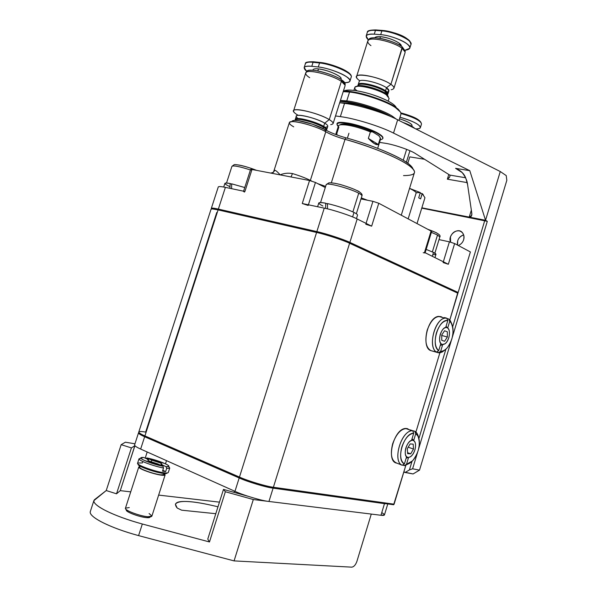 <?xml version="1.0" encoding="UTF-8"?>
<svg xmlns="http://www.w3.org/2000/svg" width="597" height="597" viewBox="0 0 597 597"><rect width="100%" height="100%" fill="white"/><g stroke="black" fill="none" stroke-linecap="round" stroke-linejoin="round"><path stroke-width="0.9" d="M393.639 504.749L394.095 504.181L273.389 487.256L272.433 487.853L393.639 504.749L405.826 465.414L394.095 504.181L273.389 487.256C266.613 486.548 247.785 480.898 239.464 477.078L239.763 478.048C247.777 481.742 265.904 487.174 272.433 487.853L273.389 487.256L349.603 243.255C343.656 240.315 325.343 234.322 316.589 232.457L218.092 209.89C213.942 208.928 211.599 208.681 211.077 209.144L138.78 432.027C138.877 432.892 140.922 434.191 144.907 435.914C140.444 433.982 138.444 432.616 138.914 431.818C139.78 431.347 142.019 431.437 145.638 432.094L216.748 212.495M139.385 432.952C139.168 433.758 141.116 435.049 145.235 436.84L144.907 435.914L145.235 436.84L239.763 478.048L239.464 477.078L144.907 435.914L218.092 209.89L144.907 435.914L239.464 477.078L316.589 232.457L239.464 477.078C247.785 480.898 266.613 486.548 273.389 487.256L349.603 243.255L457.906 293.224L349.603 243.255L349.17 242.24L349.603 243.255C343.656 240.315 325.343 234.322 316.589 232.457L317.373 231.837L316.589 232.457L218.092 209.89L218.89 209.331L218.092 209.89L212.331 208.905L211.062 209.189M415.915 432.049L439.892 352.782L415.915 432.049M425.139 252.74L431.631 231.524L431.071 231.046L424.527 252.434L448.34 264.262L443.108 262.546L448.34 264.262L454.63 243.561L470.391 251.941L458.13 292.478L470.391 251.941L454.63 243.561L448.34 264.262L424.527 252.434L431.071 231.046L378.767 203.256L371.647 226.166L357.185 218.98L349.872 242.397L458.13 292.478L449.802 319.999L457.847 292.493L349.17 242.24C343.439 239.404 325.813 233.636 317.373 231.837L218.89 209.331L213.33 208.383L212.174 208.898M218.263 186.988C218.703 186.331 221.077 186.458 225.382 187.368C221.211 186.488 218.845 186.339 218.278 186.936L211.331 208.36C211.853 207.898 214.196 208.137 218.353 209.092L225.382 187.368L218.353 209.092L316.858 231.599L324.253 208.129L302.261 203.51L309.552 180.51L251.986 169.481L244.904 191.473L225.382 187.368L244.904 191.473L251.986 169.481L250.591 169.458L243.583 191.197M211.629 208.913L211.331 208.36M273.978 170.675L274.821 170.235C275.993 170.533 277.762 172.078 280.135 174.876L309.552 180.51L315.455 182.473L308.388 204.801L315.455 182.473L325.283 187.54L315.455 182.473L309.552 180.51L302.261 203.51L308.179 205.458L302.261 203.51L324.253 208.129C333.059 209.808 351.32 215.83 357.185 218.98C351.32 215.83 333.059 209.808 324.253 208.129L316.858 231.599C325.611 233.464 343.932 239.457 349.872 242.397L357.185 218.98L371.647 226.166L365.789 224.241L371.647 226.166L378.767 203.256L372.931 201.316L366.058 223.39L372.931 201.316L360.976 198.95L372.931 201.316L378.767 203.256L431.071 231.046L430.9 231.606M243.524 191.391L244.904 191.473C243.24 191.167 243.113 191.361 244.509 192.062M423.221 252.695C425.101 253.083 425.542 253.001 424.527 252.434L425.094 252.874M443.34 261.777L449.407 241.837L439.019 239.606L449.407 241.837L443.34 261.777M454.63 243.561L449.407 241.837L454.63 243.561M311.291 230.449L310.768 230.211L311.291 230.449M361.297 197.905L367.528 200.249L361.297 197.905M401.266 215.211L414.348 172.861C417.251 166.802 386.237 151.011 345.036 139.34L331.328 182.801L345.036 139.34C370.185 146.019 403.065 159.615 410.945 167.108C417.497 172.749 415.019 175.578 403.527 175.593M413.072 169.19L409.676 164.742C402.02 157.444 370.23 144.273 345.917 137.825L345.036 139.34L345.917 137.825C337.283 135.362 330.238 132.586 324.775 129.497L325.783 131.765C330.753 134.571 337.171 137.094 345.036 139.34C337.171 137.094 330.753 134.571 325.783 131.765L324.701 129.452L325.783 131.765L310.358 180.406L325.783 131.765L324.701 129.452C317.873 125.183 298.769 119.579 294.142 120.452L292.082 121.176C292.724 120.348 295.008 120.213 298.933 120.766L312.604 124.243L324.775 129.497C330.238 132.586 337.283 135.362 345.917 137.825C368.394 143.899 394.96 154.578 405.236 161.511C409.952 164.541 412.564 167.1 413.072 169.19M293.717 126.848C288.754 123.997 288.082 122.281 291.702 121.706C296.813 120.736 318.104 126.989 325.701 131.721C315.649 125.661 289.56 118.945 289.366 122.631L273.941 170.794M317.671 183.615L325.641 186.413L317.671 183.615M270.866 173.1L273.448 172.242L274.821 170.235C275.993 170.533 277.762 172.078 280.135 174.876C283.903 173.242 288.023 172.809 292.493 173.57C299.806 175.809 305.761 178.085 310.358 180.406C305.761 178.085 299.806 175.809 292.493 173.57C288.023 172.809 283.903 173.242 280.135 174.876L251.986 169.481C250.315 169.212 250.173 169.444 251.553 170.182M291 176.958L292.493 173.57L291 176.958M311.597 181.018L310.358 180.406M273.448 172.242L274.821 170.235L273.963 170.705L273.448 172.242L272.068 173.331M413.079 473.951L403.833 471.988L405.109 472.481L409.438 469.899L411.99 461.444L409.438 469.899L405.109 472.481L413.079 473.951L419.519 470.13L413.079 473.951M506.831 180.324L419.519 470.13L412.602 468.802L409.438 469.899L412.602 468.802L419.519 470.13L506.831 180.324L506.226 175.593L506.831 180.324M463.668 234.89C460.638 235.875 458.645 237.852 457.69 240.807L457.548 245.113C456.817 240.255 458.862 236.845 463.668 234.89M340.35 116.624C354.521 118.34 380.58 126.407 393.52 133.086L397.662 119.788C384.781 112.975 358.745 104.93 344.544 103.363L340.35 116.624L344.544 103.363L339.7 102.729L344.544 103.363C358.745 104.93 384.781 112.975 397.662 119.788L393.52 133.086L469.794 170.682L485.54 220.286L421.855 207.823L485.54 220.286L500.264 171.533L397.662 119.788L500.264 171.533L506.226 175.593L500.264 171.533L485.54 220.286L469.794 170.682L455.578 168.339C466.264 172.981 465.914 179.533 467.57 184.533L471.772 213.054C472.167 215.599 471.324 216.95 469.227 217.099L471.652 215.442L471.772 213.054L467.57 184.533C467.19 180.54 465.257 176.391 461.772 172.093L455.578 168.339L469.794 170.682L393.52 133.086C380.58 126.407 354.521 118.34 340.35 116.624L335.514 115.945L340.35 116.624M415.631 153.698C410.542 150.116 393.222 144.258 384.386 143.131L379.535 142.377L384.386 143.131C393.222 144.258 410.542 150.116 415.631 153.698L449.742 175.07L415.631 153.698M409.773 156.877L424.512 159.265L409.773 156.877L407.796 163.265L409.773 156.877M449.742 175.07L465.518 177.749L449.742 175.07C450.437 176.205 449.638 177.578 447.354 179.182L448.795 174.473L447.354 179.182L449.601 177.04M421.758 208.144L487.301 221.33L485.54 220.286L487.301 221.33L452.339 337.156L487.301 221.33L421.758 208.144M463.653 239.71C462.817 242.404 461.026 244.337 458.287 245.509C461.026 244.337 462.817 242.404 463.653 239.71C464.421 237.143 464.018 234.8 462.436 232.703C458.033 226.815 447.28 235.136 450.586 242.128L450.474 236.919C452.25 232.546 455.19 230.532 459.294 230.86C463.13 232.166 464.585 235.114 463.653 239.71M380.356 139.743C384.035 139.019 383.58 137.198 378.983 134.303C373.379 130.415 355.349 124.303 346.476 123.288C337.984 122.198 335.245 123.288 338.245 126.557L336.917 124.101C337.245 119.542 368.148 127.28 378.983 134.303C381.767 136.012 383.05 137.437 382.826 138.579M382.856 138.489L382.946 138.198C383.17 137.056 381.886 135.631 379.102 133.915C368.267 126.892 337.372 119.161 337.036 123.721L336.917 124.101M418.93 438.474L445.892 349.215L418.93 438.474M452.705 326.649L484.779 220.487L452.705 326.649M451.28 340.656L418.654 448.75L451.28 340.656M417.579 452.31L412.602 468.802L417.579 452.31M471.346 210.129L469.227 217.099L471.346 210.129M462.25 172.623L455.578 168.339L462.25 172.623M336.984 123.967C337.574 122.415 340.783 122.057 346.596 122.9C355.476 123.915 373.498 130.027 379.102 133.915M447.354 179.182L467.205 182.615L447.354 179.182M340.074 124.9C341.029 123.907 343.76 123.736 348.282 124.385C356.61 125.773 364.73 128.28 372.647 131.892L378.841 135.728L372.647 131.892C362.872 127.176 347.155 123.273 342.297 124.064L340.074 124.9M348.947 133.243L347.372 138.235M337.111 135.019L336.805 133.564L338.82 127.176C337.895 125.84 338.589 125.042 340.917 124.773C347.76 124.489 357.588 126.855 370.394 131.87L372.647 131.892L370.394 131.87L368.342 138.407L374.379 143.623L378.319 144.474L368.342 138.407L378.319 144.474L380.341 138.019L378.841 135.728L380.341 138.019L378.319 144.474C376.379 145.347 373.05 143.325 368.342 138.407L370.394 131.87C356.431 125.974 339.559 122.87 338.469 125.855L335.73 134.512M377.677 148.332L380.55 139.123L380.341 138.019L379.774 139.825M379.767 137.056L378.841 135.728M388.229 101.139L389.087 98.393L386.296 94.789C378.289 89.11 355.237 83.595 354.767 87.572L353.879 90.393M385.684 93.535L388.341 96.49L385.684 93.535C380.177 89.46 363.222 84.573 358.558 85.692L356.446 86.513C357.454 85.625 359.685 85.386 363.133 85.796C371.841 87.155 379.356 89.737 385.684 93.535M357.088 90.848C353.917 88.498 353.961 87.005 357.215 86.378C362.2 85.184 380.393 90.431 386.296 94.789L387.916 96.057L387.199 94.722M387.99 93.863L388.908 90.938L386.49 87.744L385.543 90.774L387.774 94.251C388.371 93.341 387.625 92.177 385.543 90.774L384.908 91.266L385.543 90.774L386.49 87.744C389.528 89.878 389.714 91.289 387.05 91.975M387.595 95.124L385.304 91.528L384.849 92.998L385.304 91.528C387.423 92.96 388.154 94.125 387.513 95.035M375.453 30.402L375.841 29.925L375.453 30.402L381.871 30.895L382.267 30.41L381.871 30.895L375.453 30.402L374.267 34.163L380.685 34.671L381.871 30.895L380.685 34.671C392.759 35.395 412.415 44.454 409.758 48.275L405.102 50.215C410.661 49.529 411.273 47.402 406.938 43.835C402.594 40.021 388.08 34.954 380.685 34.671L374.267 34.163L375.453 30.402C370.953 30.051 368.252 30.686 367.342 32.298C368.252 30.686 370.953 30.051 375.453 30.402M393.93 88.266L405.035 52.752C405.326 51.461 404.378 49.991 402.169 48.35L390.908 84.334C393.154 85.871 394.147 87.214 393.901 88.356M386.572 94.983L384.714 93.423M379.931 38.387L380.468 36.671C377.356 36.417 375.416 36.813 374.655 37.872C375.416 36.813 377.356 36.417 380.468 36.671L379.931 38.387M391.177 89.751C394.916 88.946 394.826 87.14 390.908 84.334L386.49 87.744C379.573 82.759 359.633 78.035 359.178 81.565L358.237 84.565C358.678 81.073 378.61 85.811 385.543 90.774C378.162 85.498 357.051 80.796 358.185 84.998L358.237 84.565M376.117 29.977L375.841 29.925C369.879 29.977 367.051 30.768 367.342 32.298L366.17 36.007C367.065 34.417 369.767 33.798 374.267 34.163C366.125 33.872 364.185 35.82 368.453 40.014L366.17 36.007M370.946 45.633C368.073 43.566 367.162 41.827 368.207 40.395C370.782 36.342 394.304 42.059 402.169 48.35C393.684 41.603 368.543 35.947 367.804 41.014L356.566 76.588C357.118 72.088 382.259 78.013 390.908 84.334L402.288 46.917C394.587 40.745 371.558 35.148 369.013 39.141L368.618 39.753M359.834 80.819C357.416 79.207 356.319 77.797 356.566 76.588M410.93 44.544C413.594 40.671 393.953 31.589 381.871 30.895C393.953 31.589 413.594 40.671 410.93 44.544L409.758 48.275M357.961 85.796C358.058 84.356 360.2 83.871 364.386 84.341C372.468 85.595 379.438 87.99 385.304 91.528C378.371 86.58 358.431 81.834 357.999 85.311L357.834 85.819M359.155 81.64C359.349 77.983 379.491 82.707 386.49 87.744L390.908 84.334C379.729 76.185 348.902 71.23 357.827 79.237M401.236 46.17C402.527 43.372 388.789 37.178 380.468 36.671C387.744 37.589 393.968 39.76 399.124 43.178L401.236 46.17M410.311 42.208C409.848 38.312 392.49 30.932 382.543 30.462C392.401 31.678 400.781 34.604 407.699 39.26M382.543 30.462L375.841 29.925M368.543 40.118C369.08 38.29 371.774 37.581 376.61 37.969C383.819 38.268 398.005 43.215 402.288 46.917L405.147 51.044L402.288 46.917L402.169 48.35L405.109 52.036L405.162 50.536M326.768 129.527L327.775 126.34C327.932 125.504 326.902 124.445 324.693 123.146L323.671 126.363C325.88 127.654 326.917 128.706 326.768 129.527L326.514 129.847C327.238 129.056 326.29 127.892 323.671 126.363L322.97 126.907L323.671 126.363L324.693 123.146C328.313 125.34 328.731 126.661 325.932 127.116M326.477 130.445L326.514 130.325C326.663 129.504 325.626 128.452 323.417 127.168L322.984 128.519L323.417 127.168C325.753 128.527 326.768 129.616 326.462 130.437M313.074 62.297L313.515 61.775L313.074 62.297L319.582 62.969L320.029 62.446L319.582 62.969L313.074 62.297L311.791 66.297L318.298 66.991L319.582 62.969L318.298 66.991C330.82 68.118 352.573 77.707 349.932 81.162C349.417 82.222 347.685 82.722 344.745 82.647C351.073 82.438 351.596 80.423 346.32 76.617C341.245 72.827 325.738 67.498 318.298 66.991L311.791 66.297L313.074 62.297C308.776 61.842 306.224 62.289 305.41 63.633C306.224 62.289 308.776 61.842 313.074 62.297M330.716 124.646C334.26 124.064 333.775 122.378 329.253 119.594L341.38 81.341L329.253 119.594C331.999 121.236 333.275 122.579 333.074 123.639L345.051 85.834C345.305 84.595 344.081 83.095 341.38 81.341C331.828 74.782 306.171 68.528 305.709 72.976L293.597 110.803C293.851 106.982 319.507 113.512 329.253 119.594L324.693 123.146C316.903 118.348 296.56 113.146 296.351 116.124L295.328 119.318C295.53 116.378 315.873 121.594 323.671 126.363C315.231 121.213 293.47 115.967 295.328 119.796L295.328 119.318M340.894 79.401L341.021 79.005C342.865 76.528 327.395 69.722 318.485 68.901L317.82 70.968L318.485 68.901C315.373 68.551 313.522 68.864 312.932 69.819L312.783 70.289M313.783 61.804L313.515 61.775C307.724 61.663 305.022 62.282 305.41 63.633L304.149 67.58C304.955 66.252 307.5 65.827 311.791 66.297C303.866 65.73 302.179 67.424 306.724 71.379L304.149 67.58M297.769 115.057C294.806 113.355 293.418 111.938 293.597 110.803M351.185 77.2C353.842 73.685 332.111 64.058 319.582 62.969C332.111 64.058 353.842 73.685 351.185 77.2L349.932 81.162M295.037 120.422C295.194 119.318 297.209 119.057 301.089 119.631C309.358 121.131 316.798 123.639 323.417 127.168C315.612 122.407 295.269 117.184 295.075 120.116L294.97 120.422M309.716 77.7C306.283 75.535 305.067 73.797 306.067 72.476C308.306 68.961 332.492 75.2 341.38 81.341L341.529 79.811C332.82 73.774 309.142 67.677 306.933 71.14L306.56 71.715M297.254 117.796C290.552 112.176 314.91 117.131 324.693 123.146L329.253 119.594C316.97 111.945 286.232 105.788 294.754 112.952M350.626 75.252C350.655 71.573 331.104 63.364 320.328 62.498C327.469 62.954 342.32 68.065 347.178 71.73M320.328 62.498L313.515 61.775M306.522 72.162C306.724 70.461 309.261 69.879 314.134 70.409C321.373 70.931 336.529 76.132 341.529 79.811C344.066 81.461 345.275 82.893 345.156 84.11L341.529 79.811L341.38 81.341L345.103 85.237L345.17 83.64M312.895 70.297C312.955 68.968 314.82 68.506 318.485 68.901C325.925 70.013 332.559 72.289 338.38 75.729C340.648 77.222 341.454 78.423 340.797 79.341M406.624 149.362L403.244 160.28L406.624 149.362M399.983 117.251C413.228 121.161 420.027 124.646 420.363 127.691C419.952 128.571 418.4 128.974 415.721 128.892C421.154 128.795 421.81 127.28 417.699 124.348C413.833 121.818 407.93 119.445 399.983 117.251M421.489 124.064C421.139 120.952 414.303 117.437 400.99 113.527C414.303 117.437 421.139 120.952 421.489 124.064L420.363 127.691M413.146 127.601L413.184 127.154C410.945 125.654 407.438 124.034 402.669 122.31C407.438 124.034 410.945 125.654 413.184 127.154L414.885 128.474L413.184 127.154L413.146 127.601M411.848 126.34L412.042 125.706C412.012 123.818 407.833 121.519 399.497 118.81C404.303 120.303 407.841 121.795 410.094 123.295C412.027 124.564 412.512 125.527 411.572 126.183M420.982 122.519C419.392 119.46 412.676 116.243 400.833 112.878C408.684 114.99 414.542 117.318 418.422 119.87M168.309 472.257C168.309 473.011 166.794 473.175 163.772 472.742C154.444 471.548 135.288 464.548 137.683 463.018L142.385 462.921L142.668 462.041L142.385 462.921M138.265 464.182C136.064 465.653 154.078 472.227 162.862 473.354C165.608 473.742 167.041 473.608 167.167 472.951C167.041 473.608 165.608 473.742 162.862 473.354C155.892 472.167 148.989 470.108 142.168 467.182C139.28 465.847 137.982 464.847 138.265 464.182M140.922 458.265L139.034 458.959C139.011 460.765 153.966 466.279 163.518 468.003L162.518 471.13L165.66 471.578L162.794 470.264L165.66 471.578L166.66 468.458L166.145 466.697C170.048 466.876 169.6 465.817 164.802 463.533L146.817 457.936L151.705 460.153L151.145 461.884L151.705 460.153L146.817 457.936L145.974 458.503L146.817 457.936C156.392 459.765 170.436 465.138 168.764 466.458L166.145 466.697L166.66 468.458L169.645 468.197L169.063 467.063L169.735 468.033L166.66 468.458L165.66 471.578L162.518 471.13L163.518 468.003C153.526 466.197 138.056 460.384 139.026 458.765L137.594 463.182C136.28 464.944 154.832 471.608 163.772 472.742C166.488 473.13 168.003 473.033 168.317 472.443L169.735 468.033M149.101 513.524L151.907 516.009C151.698 516.741 150.347 516.995 147.84 516.748C139.922 516.121 123.892 510.129 125.452 508.174M125.467 508.144L129.28 507.577M126.124 509.428L126.355 509.883C124.833 511.636 139.302 517.069 146.489 517.629L150.474 516.786M161.212 475.152C153.541 474.19 137.668 468.488 138.795 466.936L139.907 466.481C137.929 466.802 138.773 467.824 142.414 469.548C148.608 472.22 154.877 474.085 161.212 475.152C164.772 475.615 165.854 475.212 164.474 473.936L165.138 474.869L161.212 475.152M138.795 466.936L125.43 508.241C124.161 510.241 140.026 516.136 147.84 516.748L151.892 516.106L165.138 474.869M150.145 516.815C150.138 517.592 148.922 517.86 146.489 517.629C140.698 516.875 135.034 515.211 129.504 512.644C127.027 511.39 126.012 510.42 126.482 509.719M166.145 466.697L161.138 464.429L160.869 465.264L161.138 464.429L166.145 466.697M163.518 468.003L163.003 466.235C154.22 464.608 140.81 459.645 140.788 458.011L143.668 457.459C139.594 457.205 139.929 458.227 144.661 460.533L163.003 466.235L157.996 463.959L149.705 461.28C147.556 460.257 147.168 459.72 148.556 459.675L143.668 457.459L148.556 459.675L148.28 460.533L148.556 459.675L147.72 459.906C148.571 461.071 151.996 462.421 157.996 463.959L163.003 466.235L163.518 468.003M151.705 460.153L159.906 462.802C162.071 463.824 162.481 464.362 161.138 464.429L161.936 464.197C161.078 463.033 157.668 461.682 151.705 460.153M140.034 466.085L139.676 467.197C138.631 468.645 153.429 473.966 160.593 474.861L164.265 474.6L164.608 473.533M163.168 473.391C165.123 474.839 164.265 475.324 160.593 474.861C154.683 473.869 148.832 472.13 143.064 469.638C140.758 468.578 139.631 467.749 139.691 467.152M356.902 561.389C355.648 564.859 353.954 566.784 351.827 567.15L351.73 567.15C353.879 566.866 355.603 564.949 356.902 561.389L371.282 514.077L253.315 499.54L234.069 560.896L351.73 567.15L234.069 560.896L138.586 535.613C123.795 531.606 111.378 527.009 101.318 521.823C93.229 517.48 89.557 514.077 90.296 511.622L90.222 511.845C89.304 517.33 110.094 527.86 138.586 535.613L234.069 560.896L253.315 499.54L371.282 514.077L356.902 561.389M247.419 496.092L223.479 489.406L207.763 539.106L209.48 541.964L225.353 491.741L223.479 489.406L247.419 496.092M207.763 539.106L223.479 489.406L225.353 491.741L253.315 499.54L225.353 491.741L209.48 541.964L207.763 539.106M134.915 445.728L120.273 490.644L130.728 491.861L120.273 490.644L134.84 445.72L131.415 447.914L116.519 493.809L120.273 490.644L116.519 493.809L131.415 447.914L121.169 444.661L106.236 490.54L116.519 493.809L106.236 490.54L94.602 499.607C92.222 501.771 95.707 505.346 105.057 510.316C115.139 515.398 127.557 519.957 142.325 524.002L209.48 541.964L142.325 524.002L138.586 535.613L142.325 524.002C113.878 516.189 93.05 505.86 93.871 500.659L106.236 490.54L121.169 444.661L131.415 447.914L134.915 445.728M158.645 495.092L219.45 502.144L158.645 495.092M134.967 443.787L125.37 442.205L121.169 444.661L125.37 442.205L134.967 443.787M177.182 508.032C172.623 502.443 177.727 500.413 192.495 501.943C199.473 502.734 207.965 504.353 217.98 506.801C192.958 500.704 178.757 499.823 175.376 504.159L177.182 508.032L181.637 510.181L177.182 508.032M215.793 513.704L181.637 510.181L215.793 513.704M138.519 432.832L138.929 432.482C137.825 433.176 139.735 434.594 144.646 436.735C140.661 435.012 138.616 433.706 138.519 432.832L134.579 444.981C134.653 445.929 136.676 447.287 140.653 449.056L144.646 436.735L239.181 477.966L144.646 436.735L140.653 449.056L234.972 491.324L239.181 477.966C247.509 481.794 266.337 487.443 273.105 488.145C266.337 487.443 247.509 481.794 239.181 477.966L234.972 491.324C243.27 495.256 262.128 500.883 268.948 501.465L273.105 488.145L384.483 503.644L273.105 488.145L268.948 501.465L380.961 515.271L384.483 503.644L386.938 503.816L384.483 503.644L380.961 515.271L384.446 514.927L387.781 503.928M381.767 512.599C385.52 514.875 385.252 515.763 380.961 515.271L268.948 501.465C262.128 500.883 243.27 495.256 234.972 491.324L140.653 449.056C136.549 447.228 134.534 445.847 134.601 444.914M406.691 458.011L408.199 457.503C401.997 457.556 406.661 439.452 412.639 440.287C409.654 440.623 407.333 443.392 405.676 448.586C404.647 453.824 405.49 456.795 408.199 457.503C411.184 457.093 413.49 454.324 415.109 449.19C416.139 444.026 415.318 441.056 412.639 440.287L413.811 440.69L412.034 438.765L413.743 440.295M406.326 458.011L410.348 456.839C415.154 453.802 417.393 443.108 413.811 440.69M407.572 452.683L410.706 453.832L413.482 449.086L408.229 447.175L413.482 449.086L413.199 444.146L410.132 443.929L407.333 448.69L407.624 453.66L410.706 453.832L407.572 452.683M410.132 443.929L413.199 444.146L413.482 449.086L410.706 453.832L407.624 453.66L407.333 448.69L410.132 443.929M441.452 345.2L440.362 345.148M444.571 341.275L447.362 337.029L441.743 335.454L447.362 337.029L447.354 331.79L444.549 330.768L441.735 335.021L441.75 340.29L444.571 341.275L441.75 340.29L441.735 335.021L444.549 330.768L447.354 331.79L447.362 337.029L444.571 341.275M442.086 344.469C444.847 344.812 447.101 342.506 448.847 337.559C450.056 332.425 449.451 329.104 447.034 327.604C444.28 327.186 442.004 329.477 440.22 334.484C439.004 339.693 439.623 343.021 442.086 344.469C436.385 342.909 441.593 325.178 447.034 327.604L447.362 327.753C451.056 329.656 449.593 340.768 444.944 343.842L442.086 344.469M447.362 327.753L446.078 326.246M406.482 464.309L404.273 465.645L409.676 463.265L404.55 465.63L402.602 465.011L404.273 465.645L406.482 464.309L408.542 457.496L406.482 464.309C411.393 463.384 415.296 458.794 418.176 450.541C420.318 442.138 419.504 436.534 415.736 433.721L417.922 435.929C420.81 444.086 419.034 452.392 412.587 460.832L406.482 464.309M418.549 437.258L417.273 433.758L414.691 431.213L415.736 433.721L414.691 431.213L412.363 430.609L414.691 431.213C416.527 432.079 417.81 434.094 418.549 437.258M413.654 440.593L415.736 433.721L413.654 440.593M407.244 428.586L405.542 428.459C393.498 428.885 385.684 461.787 396.774 463.115L399.968 464.324L396.774 463.115C391.46 460.891 390.095 454.444 392.662 443.765C396.498 433.385 401.356 428.325 407.244 428.586L409.557 429.87L407.244 428.586M400.371 464.548L402.214 465.242C392.304 461.578 400.811 431.176 412.027 430.736L410.393 429.922L412.669 430.721C401.535 429.758 391.901 461.444 402.214 465.242L404.423 463.906C395.505 460.287 403.885 432.698 413.706 433.228L412.669 430.721L413.706 433.228L411.534 440.422L413.706 433.228C408.788 433.952 404.833 438.534 401.833 446.966C399.662 455.593 400.52 461.235 404.423 463.906L402.214 465.242L400.371 464.548M406.587 456.78L404.423 463.906L406.587 456.78M440.646 351.357L438.422 352.79L440.101 352.745L442.399 351.887L444.772 350.103L439.817 352.79L436.474 352.081C427.75 347.178 434.422 319.328 445.004 318.149L446.743 318.164L444.437 317.552L446.743 318.164C436.206 315.574 426.751 346.693 436.474 352.081L438.698 350.64C430.295 345.641 438.519 318.544 447.817 320.514L446.743 318.164L447.817 320.514L445.705 327.499L447.817 320.514C443.153 320.544 439.355 324.664 436.429 332.887C434.273 341.417 435.034 347.342 438.698 350.64L436.474 352.081L430.877 350.633L438.422 352.79L440.646 351.357L442.69 344.588L440.646 351.357C445.31 351.118 449.048 346.976 451.862 338.924C453.981 330.611 453.272 324.738 449.728 321.305L451.071 322.686C454.563 330.693 453.31 339.051 447.302 347.752C444.952 350.394 442.735 351.596 440.646 351.357M451.869 324.074L450.28 320.596L448.66 318.97L449.728 321.305L448.66 318.97L446.892 318.5L448.66 318.97L451.869 324.074M447.713 327.984L449.728 321.305L447.713 327.984M441.168 316.708L438.422 316.388C427.064 317.552 421.079 347.879 430.877 350.633L431.489 350.812L430.877 350.633C425.87 347.588 424.639 340.783 427.183 330.201C430.93 320.104 435.586 315.604 441.168 316.708L442.429 317.455L441.168 316.708M440.84 343.566L438.698 350.64L440.84 343.566M444.437 317.552L444.31 317.962M439.571 338.305L440.22 334.372M409.557 188.383L420.318 192.585L409.557 188.383C413.214 190.167 415.437 191.592 416.221 192.704L420.318 192.585L418.706 197.816L420.601 198.898L422.206 193.674L424.96 197.711L422.139 193.547L420.601 198.898L418.706 197.816L420.318 192.585L416.221 192.704L408.154 218.868L416.221 192.704M423.415 194.995L422.139 193.547L420.131 193.174L422.139 193.547L423.415 194.995M417.012 223.577L424.96 197.711L417.012 223.577M348.775 103.117L340.394 102.818L348.775 103.117C359.76 104.691 371.215 108.154 383.147 113.505C371.215 108.154 359.76 104.691 348.775 103.117M398.983 120.452L400.893 114.325C401.281 112.542 399.565 110.385 395.751 107.856C388.013 101.99 362.222 93.154 349.551 92.05L346.753 100.9L340.432 100.423L346.753 100.9L349.551 92.05L343.215 91.625L349.551 92.05C362.222 93.154 388.013 101.99 395.751 107.856L400.274 111.84L398.251 109.251L395.333 107.005L395.751 107.856L398.736 110.154L398.251 109.251M395.333 107.005C385.528 99.692 353.424 90.02 343.357 91.169L350.245 91.58C362.618 92.647 387.774 101.274 395.333 107.005M346.753 100.9C359.401 102.102 385.222 110.923 392.998 116.676L396.08 119.004L392.998 116.676L392.266 117.236L392.998 116.676C385.222 110.923 359.401 102.102 346.753 100.9M340.089 101.49C349.805 100.595 380.229 109.505 391.102 116.721C382.744 111.079 358.767 103.117 346.961 101.96L340.089 101.49M396.08 107.206C393.565 103.251 385.072 98.878 370.61 94.08C356.73 90.095 347.708 89.125 343.536 91.169C345.253 90.043 348.79 89.796 354.148 90.431C362.327 91.513 370.991 93.848 380.147 97.423C388.998 101.072 394.304 104.333 396.08 107.206L396.08 107.206M436.452 232.755L427.668 229.241M431.377 232.36L437.526 235.002L439.825 236.957L437.526 235.002L431.377 232.36M432.362 251.882L437.526 235.002L432.362 251.882M231.696 184.07L231.091 183.951L231.696 184.07M256.635 170.369C247.151 166.772 240.166 164.876 235.681 164.682M226.524 183.025L231.934 166.332C233.517 165.309 239.681 166.518 250.427 169.966C239.681 166.518 233.517 165.309 231.934 166.332L234.054 164.787C233.964 163.959 244.695 165.608 256.516 170.346M327.492 203.831L326.604 203.652L327.492 203.831M320.544 202.547L326.186 184.674C326.216 182.048 350.058 188.443 358.73 193.197C360.961 194.368 362.021 195.279 361.916 195.928C362.021 195.279 360.961 194.368 358.73 193.197C350.058 188.443 326.216 182.048 326.186 184.674L328.775 182.898C330.708 182.563 334.551 183.092 340.297 184.503C356.118 189.234 363.327 193.025 361.931 195.883M359.401 191.816L357.64 190.749L359.401 191.816M330.328 182.794L335.387 183.354M352.879 211.89L358.73 193.197L352.879 211.89M314.962 231.173L315.395 231.345L314.962 231.173M432.303 256.3L433.489 252.419L426.161 249.404L433.489 252.419L432.303 256.3M434.982 257.628L435.974 254.359L433.743 252.553C436.974 254.255 436.676 254.926 432.84 254.553M231.591 188.674L231.703 183.839L231.591 188.674M229.823 186.63C223.3 183.466 223.412 182.436 230.158 183.518L231.688 184.234L230.158 183.518L229.927 188.324L230.158 183.518C227.061 182.913 225.308 182.861 224.905 183.354L223.703 187.04M244.763 187.533L231.703 183.839L244.763 187.533M327.499 208.86L327.492 203.577L327.499 208.86M322.955 206.055C316.761 202.831 317.679 201.883 325.708 203.211L327.492 204.092L325.708 203.211L325.596 208.42L325.708 203.211C321.634 202.42 319.328 202.346 318.791 202.98L317.604 206.734M352.603 216.927L354.006 212.435C346.506 208.943 337.671 205.987 327.492 203.577C337.671 205.987 346.506 208.943 354.006 212.435L352.603 216.927M356.446 218.621L357.521 215.189C357.603 214.562 356.431 213.651 354.006 212.435L354.32 212.599M213.33 208.383L212.331 208.905M409.676 164.742L410.945 167.108M291.702 121.706L294.142 120.452M288.314 176.443L291.314 177.018M340.917 124.773L342.297 124.064M358.558 85.692L357.215 86.378M369.013 39.141L368.207 40.395M382.267 30.41C392.244 31.708 409.445 35.992 410.952 44.462M306.933 71.14L306.067 72.476M320.029 62.446C332.425 63.648 353.305 72.334 351.215 77.125M406.363 162.257L409.93 150.75M400.833 112.87C410.169 115.669 420.333 118.557 421.504 124.012M169.645 468.197L168.764 466.458M139.034 458.959L140.788 458.011M234.464 491.092L234.069 492.361M237.337 492.338L237.069 493.197M166.503 460.638L165.473 463.839M147.19 451.989L145.198 458.153M93.871 500.659L90.222 511.845M417.273 433.758L417.922 435.929M405.542 428.459L412.027 430.736M450.28 320.596L451.071 322.686M438.422 316.388L445.004 318.149M423.049 194.547L422.766 194.018M427.773 229.293C437.191 232.599 441.213 235.143 439.832 236.927M434.87 253.188L439.825 236.957M356.342 213.771L361.916 195.928"/></g></svg>
